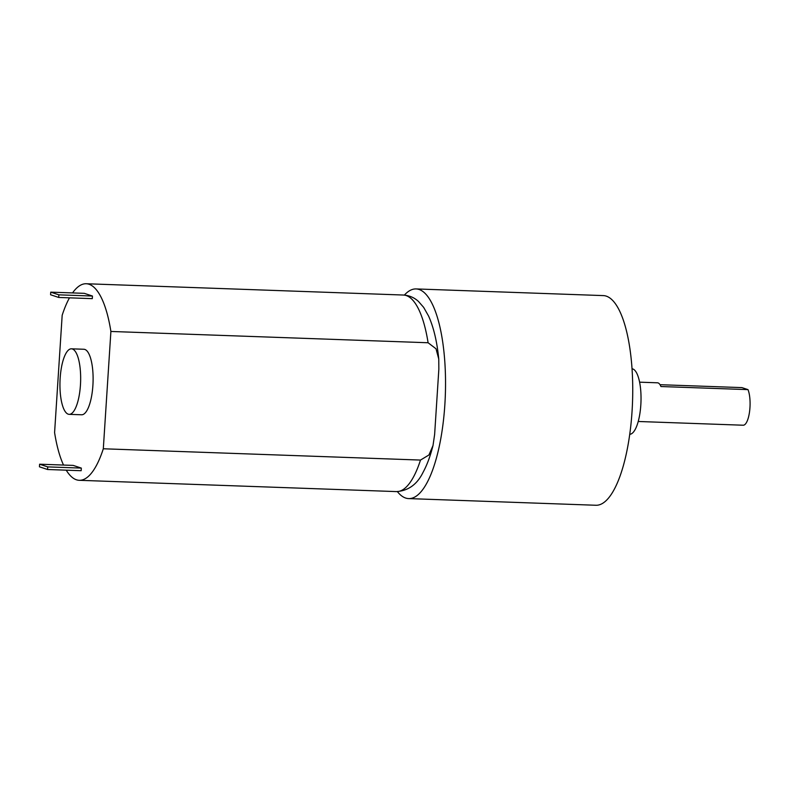 <?xml version="1.0" encoding="UTF-8"?>
<svg xmlns="http://www.w3.org/2000/svg" width="789" height="789" viewBox="0 0 789 789"><rect width="100%" height="100%" fill="white"/><g stroke="black" fill="none" stroke-linecap="round" stroke-linejoin="round"><path stroke-width="1.18" d="M397.39 491.606A104.898 32.98 -88 0 0 408.643 498.589A104.898 32.98 -88 0 0 445.134 399.747A104.898 32.98 -88 0 0 419.117 289.484A104.898 32.98 -88 0 0 416.109 288.932A104.898 32.98 -88 0 0 404.382 295.096M408.643 498.589L595.843 505.256A104.898 32.98 -88 0 0 632.334 406.414A104.898 32.98 -88 0 0 606.327 296.151A104.898 32.98 -88 0 0 603.309 295.599L416.109 288.932M72.41 348.994A32.783 10.306 -88 0 0 71.474 348.817A32.783 10.306 -88 0 0 60.003 381.215A32.783 10.306 -88 0 0 69.136 414.343A32.783 10.306 -88 0 0 80.537 383.454A32.783 10.306 -88 0 0 72.41 348.994M69.136 414.343L81.573 414.777A32.783 10.306 -88 0 0 92.984 383.898A32.783 10.306 -88 0 0 84.847 349.438A32.783 10.306 -88 0 0 83.91 349.261L71.474 348.817M39.618 464.208L73.199 465.402L81.326 468.094L81.159 470.708L47.567 469.504L39.45 466.812L39.618 464.208L47.734 466.901L47.567 469.504M428.092 342.751A98.339 30.919 -88 0 0 403.435 295.037C409.313 295.431 414.363 297.601 418.555 301.536L423.644 307.355L428.585 316.054C433.664 327.386 437.057 341.706 438.763 359.034L436.021 348.777L428.092 342.751L110.894 331.459A98.339 30.919 -88 0 0 86.238 283.744A98.339 30.919 -88 0 0 72.549 292.916M69.481 297.838A98.339 30.919 -88 0 0 62.173 315.275L54.589 432.579A98.339 30.919 -88 0 0 63.524 465.056M66.237 470.175A98.339 30.919 -88 0 0 79.245 480.304A98.339 30.919 -88 0 0 103.31 448.773L110.894 331.459M58.702 297.453L92.283 298.646L92.451 296.043L84.334 293.34L50.743 292.147L50.575 294.751L58.702 297.453L58.869 294.839L50.743 292.147M639.613 382.172L657.493 382.803A19.666 6.184 92 0 1 658.065 382.912A19.666 6.184 92 0 1 660.935 386.531L748.002 389.628L741.926 387.606L660.008 384.697M58.869 294.839L92.451 296.043M438.763 359.034L438.842 369.272L434.631 434.443L433.013 445.519L428.93 454.987L420.498 460.066L103.31 448.773M47.734 466.901L81.326 468.094M629.73 434.295A32.783 10.306 -88 0 0 640.924 403.061A32.783 10.306 -88 0 0 632.788 368.946A32.783 10.306 -88 0 0 632.058 368.788M638.212 421.484L743.169 425.222A19.666 6.184 -88 0 0 749.55 411.72A19.666 6.184 -88 0 0 748.002 389.628M79.245 480.304L396.433 491.596A98.339 30.919 -88 0 0 420.498 460.066M86.238 283.744L403.435 295.037M396.433 491.596C408.268 490.797 417.134 484.407 423.012 472.424C427.027 465.027 430.36 456.062 433.013 445.519"/></g></svg>
